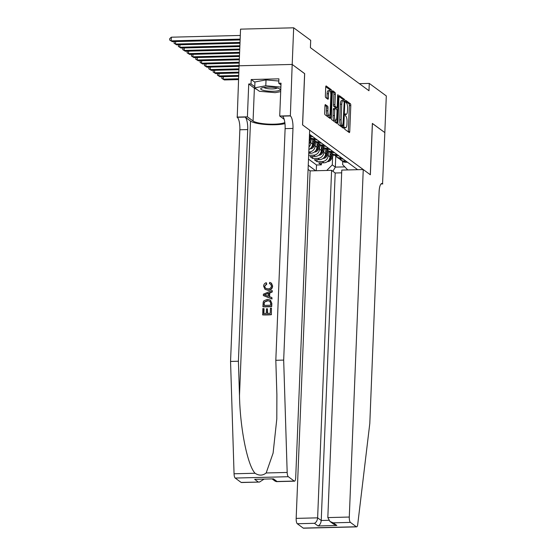 <?xml version="1.0" encoding="UTF-8"?>
<svg xmlns="http://www.w3.org/2000/svg" width="556" height="556" viewBox="0 0 556 556"><rect width="100%" height="100%" fill="white"/><g stroke="black" fill="none" stroke-linecap="round" stroke-linejoin="round"><path stroke-width="0.83" d="M344.477 128.012L344.734 129.235L349.258 132.564A1.473 0.431 88.6 0 0 349.356 132.599A1.473 0.431 88.6 0 0 349.745 131.438L350.787 105.536A1.473 0.431 88.6 0 0 350.419 103.777L345.825 100.427L345.811 102.464L346.395 102.895A4.712 1.369 88.6 0 1 347.576 108.503L347.486 110.665A4.712 1.369 88.6 0 1 346.242 114.376A4.712 1.369 88.6 0 1 345.936 114.265L345.29 113.813L345.019 114.626L345.86 116.28A4.712 1.369 88.6 0 1 347.034 121.889L346.951 124.051A4.712 1.369 88.6 0 1 345.707 127.762A4.712 1.369 88.6 0 1 345.401 127.651L344.748 127.199L344.477 128.012M325.455 104.611A1.473 0.431 88.6 0 0 325.364 104.577A1.473 0.431 88.6 0 0 324.975 105.737L324.683 113.007A1.473 0.431 88.6 0 0 325.051 114.758L330.076 118.456A1.473 0.431 88.6 0 0 330.167 118.484A1.473 0.431 88.6 0 0 330.556 117.33L331.598 91.42A1.473 0.431 88.6 0 0 331.23 89.669L326.205 85.971A1.473 0.431 88.6 0 0 326.108 85.937A1.473 0.431 88.6 0 0 325.719 87.097L325.371 95.875A1.473 0.431 88.6 0 0 325.74 97.627L327.887 99.211A1.473 0.431 88.6 0 0 327.984 99.246A1.473 0.431 88.6 0 0 328.374 98.085L328.547 93.735A3.941 1.147 88.6 0 1 329.583 90.628A3.941 1.147 88.6 0 1 330.827 95.41L330.139 112.465A3.941 1.147 88.6 0 1 329.103 115.565A3.941 1.147 88.6 0 1 327.859 110.79L327.977 107.947A1.473 0.431 88.6 0 0 327.609 106.189L325.267 104.611M304.605 73.635L292.199 64.454L293.672 27.8L240.553 29.141L239.08 65.782M304.674 73.628L302.61 124.947L370.296 174.73L372.36 123.411L384.828 132.592L386.302 95.931L369.274 83.407L359.357 83.657M293.672 27.8L310.7 40.324L310.408 47.656L368.982 90.739L369.274 83.407M337.923 122.744A1.473 0.431 88.6 0 0 338.291 124.495L343.316 128.193A1.473 0.431 88.6 0 0 343.413 128.227A1.473 0.431 88.6 0 0 343.803 127.067L344.845 101.164A1.473 0.431 88.6 0 0 344.477 99.413L339.452 95.715A1.473 0.431 88.6 0 0 339.355 95.681A1.473 0.431 88.6 0 0 338.965 96.841L337.923 122.744M336.7 123.321L331.675 119.63A1.473 0.431 88.6 0 1 331.306 117.872L332.342 91.969A1.473 0.431 88.6 0 1 332.731 90.809A1.473 0.431 88.6 0 1 332.829 90.843L334.976 92.428A1.473 0.431 88.6 0 1 335.344 94.179L334.927 104.681A1.473 0.431 88.6 0 0 335.296 106.439L336.721 107.489A1.473 0.431 88.6 0 0 336.818 107.516A1.473 0.431 88.6 0 0 337.2 106.363L337.645 95.424L337.916 94.61L338.236 95.861L337.179 122.195A1.473 0.431 88.6 0 1 336.79 123.356A1.473 0.431 88.6 0 1 336.7 123.321M319.61 147.041L319.526 149.147A6.005 5.602 126.3 0 1 313.549 155.159L315.28 156.438L310.039 156.57L312.646 158.481L312.722 156.5M323.946 150.231L323.863 152.344A6.005 5.602 126.3 0 1 317.886 158.349L319.624 159.628L314.383 159.76L316.983 161.678L322.223 161.546A6.005 5.602 -53.7 0 0 328.2 155.534L328.29 153.421M317.066 159.69L316.983 161.678M308.886 149.522A6.005 5.602 -53.7 0 0 312.583 144.046L312.771 139.327M308.983 146.972A6.005 5.602 126.3 0 0 310.846 142.767L310.936 140.661M308.733 153.303L310.943 153.248A6.005 5.602 -53.7 0 0 316.92 147.236L317.115 142.517M308.788 151.983L309.205 151.969A6.005 5.602 126.3 0 0 315.189 145.957L315.273 143.851M315.28 156.438A6.005 5.602 -53.7 0 0 321.264 150.426L321.451 145.707M319.624 159.628A6.005 5.602 -53.7 0 0 325.601 153.616L325.788 148.897M308.087 169.392L310.123 170.887L296.167 518.387L317.629 517.844L321.236 520.492L328.77 520.298M308.253 165.25L315.725 170.748M357.647 169.684L309.497 134.274M308.497 159.092L316.51 164.986L321.326 164.868L318.72 162.95L323.96 162.818A6.005 5.602 -53.7 0 0 329.937 156.806L330.125 152.094M339.577 158.801A6.005 5.602 -53.7 0 0 340.724 159.961A6.005 5.602 -53.7 0 0 344.046 160.99L345.762 160.948M340.724 159.961L342.461 161.24A6.005 5.602 -53.7 0 0 345.783 162.269L347.5 162.227M311.054 135.421L309.449 135.456M309.407 136.526A6.005 5.602 -53.7 0 0 311.075 136.741L312.792 136.693M315.391 138.611L313.674 138.653A6.005 5.602 126.3 0 1 310.352 137.624A6.005 5.602 126.3 0 1 309.4 136.713M310.352 137.624L312.09 138.903A6.005 5.602 -53.7 0 0 315.412 139.931L317.128 139.883M319.735 141.801L318.018 141.843A6.005 5.602 126.3 0 1 314.696 140.814A6.005 5.602 126.3 0 1 313.542 139.653M314.696 140.814L316.427 142.093A6.005 5.602 -53.7 0 0 319.749 143.121L321.465 143.08M324.072 144.991L322.355 145.033A6.005 5.602 126.3 0 1 319.033 144.004A6.005 5.602 126.3 0 1 317.879 142.843M319.033 144.004L320.77 145.283A6.005 5.602 -53.7 0 0 324.092 146.311L325.809 146.27M328.408 148.181L326.692 148.23A6.005 5.602 126.3 0 1 323.37 147.201A6.005 5.602 126.3 0 1 322.223 146.033M323.37 147.201L325.107 148.473A6.005 5.602 -53.7 0 0 328.429 149.501L330.146 149.46M332.745 151.371L331.029 151.42A6.005 5.602 126.3 0 1 327.706 150.391A6.005 5.602 126.3 0 1 326.56 149.223M327.706 150.391L329.444 151.663A6.005 5.602 -53.7 0 0 332.766 152.691L334.483 152.65M337.089 154.568L335.372 154.61A6.005 5.602 126.3 0 1 332.05 153.581A6.005 5.602 126.3 0 1 330.896 152.42M332.05 153.581L333.781 154.86A6.005 5.602 -53.7 0 0 337.103 155.888L338.819 155.84M341.426 157.758L339.709 157.8A6.005 5.602 126.3 0 1 336.387 156.771A6.005 5.602 126.3 0 1 335.233 155.611M336.387 156.771L338.124 158.05A6.005 5.602 -53.7 0 0 341.447 159.079L343.163 159.03M317.886 158.349L312.646 158.481M313.549 155.159L308.649 155.284M326.74 170.47L332.293 164.882L332.627 156.618M332.293 164.882L335.331 167.113L344.803 166.876M335.768 156.236L335.331 167.113L332.891 171.304M342.76 161.442L342.635 164.618L347.75 169.934M321.403 162.887L321.326 164.868M316.51 164.986L316.281 170.734M348.278 131.841A1.473 0.431 88.6 0 0 348.306 131.473L349.349 105.57A1.473 0.431 88.6 0 0 348.98 103.819L345.554 101.296M343.399 100.699A1.473 0.431 88.6 0 0 343.038 99.448L339 96.473M342.336 127.47A1.473 0.431 88.6 0 0 342.364 127.102L342.42 125.871M342.934 125.837L344.185 102.311L343.309 100.629A4.712 1.369 88.6 0 0 343.003 100.518A4.712 1.369 88.6 0 0 341.759 104.229L341.134 119.776A4.712 1.369 88.6 0 0 342.315 125.378L342.934 125.837L341.627 125.871M343.003 100.518L341.572 100.553A4.712 1.369 88.6 0 0 340.328 104.264L341.759 104.229M341.495 125.871L340.877 125.42A4.712 1.369 88.6 0 1 339.702 119.811L340.328 104.264M332.377 91.601L333.544 92.463L334.976 92.428M335.47 107.516A1.473 0.431 88.6 0 1 335.379 107.558A1.473 0.431 88.6 0 1 335.282 107.523L333.857 106.474A1.473 0.431 88.6 0 1 333.489 104.723L333.913 94.214A1.473 0.431 88.6 0 0 333.544 92.463M336.338 107.53L336.269 109.226M335.824 120.346L335.748 122.237L337.179 122.195M334.49 115.585A3.941 1.147 88.6 0 0 335.727 120.36A3.941 1.147 88.6 0 0 336.762 117.26L337.005 111.256A1.473 0.431 88.6 0 0 336.637 109.497L335.212 108.448A1.473 0.431 88.6 0 0 335.115 108.42A1.473 0.431 88.6 0 0 334.726 109.574L334.49 115.585L333.051 115.62A3.941 1.147 88.6 0 0 334.288 120.402L335.727 120.36M333.774 108.489A1.473 0.431 88.6 0 0 333.683 108.455A1.473 0.431 88.6 0 0 333.294 109.615L334.726 109.574M333.051 115.62L333.294 109.615M335.713 122.598A1.473 0.431 88.6 0 0 335.748 122.237M329.103 115.565L327.665 115.599A3.941 1.147 88.6 0 1 326.428 110.825L326.539 107.982A1.473 0.431 88.6 0 0 326.17 106.231L325.003 105.369M329.583 90.628L328.151 90.67A3.941 1.147 88.6 0 0 327.109 93.769L328.547 93.735M326.907 98.488A1.473 0.431 88.6 0 0 326.935 98.12L327.109 93.769M330.167 91.128A1.473 0.431 88.6 0 0 329.798 89.704L325.753 86.729M329.089 117.733A1.473 0.431 88.6 0 0 329.124 117.365L329.194 115.551M327.421 161.587L327.755 161.608A3.975 3.711 -53.7 0 0 331.167 159.384L333.614 154.735M329.972 155.937L331.473 153.088M328.436 160.621A3.975 3.711 -53.7 0 0 330.347 158.78L332.794 154.13M332.273 153.741L329.826 158.397A3.975 3.711 126.3 0 1 329.437 158.995M238.538 78.771L223.255 79.16L224.346 79.953L238.503 79.598M224.346 79.953L221.761 78.347L222.011 76.714M223.359 76.679L223.255 79.16L221.761 78.347M260.986 88.383A9.758 2.05 -177.7 0 0 268.256 91.128A9.758 2.05 -177.7 0 0 279.974 90.051A9.758 2.05 -177.7 0 0 279.557 88.814A9.758 2.05 -177.7 0 0 270.563 87.167A9.758 2.05 -177.7 0 0 261.466 88.091A9.758 2.05 -177.7 0 0 260.986 88.383M263.947 87.438A6.679 1.404 -177.7 0 0 270.285 88.877A6.679 1.404 -177.7 0 0 277.048 88.05A6.679 1.404 -177.7 0 0 277.124 87.973M280.69 91.636L275.164 92.664L259.395 91.281L254.711 87.834L254.947 81.968L266.032 79.904L278.82 81.03M254.711 87.834L265.796 85.77L280.87 87.09M266.032 79.904L265.796 85.77M341.669 172.833L335.192 172.992L331.591 170.344L317.629 517.844C317.337 520.562 316.274 522.383 314.446 523.307L297.293 523.738L303.215 528.096L356.333 526.754A4.504 1.307 88.6 0 0 356.625 526.859A4.504 1.307 88.6 0 0 357.737 524.336L369.803 423.443L379.102 191.778A10.508 3.051 -91.4 0 1 381.875 183.508A10.508 3.051 -91.4 0 1 382.556 183.744L384.849 132.606L372.353 123.467M331.591 170.344L310.123 170.887M372.423 123.46L370.359 174.779L363.249 169.545L349.286 517.045A4.504 1.307 88.6 0 0 350.412 522.397L356.333 526.754M382.792 183.925L381.013 183.966M363.249 169.545L341.78 170.087L327.825 517.587L349.286 517.045M356.625 526.859L303.506 528.2A4.504 1.307 -91.4 0 1 303.215 528.096M297.293 523.738A4.504 1.307 -91.4 0 1 296.167 518.387M335.192 172.992L321.236 520.492C320.937 523.21 319.874 525.031 318.053 525.955L314.446 523.307M350.412 522.397L333.259 522.835L330 521.5L327.825 517.587M333.259 522.835L336.86 525.483L333.607 524.148L330 521.5M271.384 314.71L271.446 308.135L271.384 314.71A19.55 4.114 -177.7 0 1 262.766 314.925L262.821 308.58L264.072 308.74L263.885 313.508M267.617 313.417L267.45 308.802L267.262 313.424L270.244 313.348L270.452 308.163L271.446 308.135M262.898 306.662L263.092 306.808A19.55 4.114 -177.7 0 0 271.71 306.585L271.835 303.437L270.438 300.108L271.641 303.291L271.516 306.446L262.898 306.662L263.203 302.096L263.871 300.803L267.45 299.336L270.438 300.108M264.997 289.328L263.613 286.145C263.725 284.401 264.607 283.254 266.255 282.691L266.463 283.921L264.607 286.18L265.518 288.279L267.846 288.849C269.862 288.905 271.064 287.966 271.453 286.034L270.591 284.109L269.396 283.623L269.723 282.378L271.21 283.032L272.447 285.895C272.106 288.606 270.557 290.003 267.804 290.086L264.997 289.328L268.152 290.343C270.848 290.225 272.343 288.786 272.635 286.034L271.481 283.233M264.607 286.18L266.79 284.165L266.255 282.691M241.109 482.413L259.499 482.059L241.394 482.518A4.504 1.307 -91.4 0 1 241.109 482.413L235.181 478.056A4.504 1.307 -91.4 0 1 234.055 473.781L230.552 361.435L238.413 361.24L247.719 129.576A10.508 3.051 88.6 0 0 245.092 117.08L250.52 121.069A19.55 4.114 -177.7 0 0 265.914 124.523A19.55 4.114 -177.7 0 0 284.964 123.634M238.413 361.24L239.49 395.684C240.129 428.62 247.483 465.247 255.058 473.253C258.992 475.818 262.696 475.721 266.171 472.968L273.1 453.105L276.798 419.022L276.888 394.739L275.818 360.295L285.117 128.631A10.508 3.051 88.6 0 0 282.497 116.134L290.357 115.933L292.178 64.44L304.612 73.58L302.547 124.898L309.664 130.132L295.709 477.632A4.504 1.307 88.6 0 1 294.52 481.176A4.504 1.307 88.6 0 1 294.228 481.072L288.307 476.714L235.181 478.056M263.342 295.577L272.016 298.996L271.87 297.536L271.821 298.85L263.342 295.577L263.398 294.173L272.155 290.461L272.099 291.782L269.41 292.852L269.264 296.598L271.87 297.536M269.59 296.716L269.736 293.088L272.301 291.928L272.155 290.461M230.552 361.435L239.858 129.77A10.508 3.051 88.6 0 0 237.231 117.274L239.059 65.782L292.178 64.44M275.818 360.295L283.678 360.093L292.977 128.429A10.508 3.051 88.6 0 0 290.357 115.933M266.171 472.968L287.174 472.44L283.678 360.093M256.594 89.217A16.889 3.551 2.3 0 1 254.384 88.161L248.727 83.991L251.02 83.935L254.759 86.687M280.961 84.873L278.73 83.233L278.904 78.834L251.194 79.536L251.02 83.935M278.73 83.233L281.03 83.178L279.71 116.023L290.114 115.759M236.995 117.101L247.406 116.836L253.063 120.999A16.889 3.551 -177.7 0 0 268.416 124.113A16.889 3.551 -177.7 0 0 284.839 122.542M248.727 83.991L247.406 116.836M284.172 119.304L279.71 116.023M287.174 472.44A4.504 1.307 88.6 0 0 288.307 476.714M251.194 79.536L254.933 82.288M259.499 482.059L263.926 479.209M258.262 481.982L254.662 479.335L273.469 478.855L277.069 481.503L275.345 481.294L272.218 479.001M267.804 290.086L268.152 290.343M265.935 295.41L268.284 296.251L268.402 293.248L264.364 294.847L265.935 295.41M266.102 294.159L268.75 293.498M270.119 301.352L267.38 300.574L264.253 302.151L263.94 305.397L270.57 305.23L270.64 303.416L269.882 301.157M267.38 300.574L267.728 300.831L264.253 302.151M264.017 303.611L264.517 302.353M264.211 305.39L264.274 303.798M263.815 308.552L263.613 313.514L266.268 313.452L266.456 308.823L267.45 308.802M271.189 314.564L262.571 314.779M323.085 158.391L323.418 158.418A3.975 3.711 -53.7 0 0 326.831 156.194L329.277 151.545M325.635 152.747L327.136 149.898M324.099 157.431A3.975 3.711 -53.7 0 0 326.004 155.59L328.45 150.933M327.929 150.551L325.489 155.207A3.975 3.711 126.3 0 1 325.1 155.805M238.67 75.47L218.918 75.963L220.002 76.763L238.635 76.29M220.002 76.763L217.424 75.15L217.667 73.524M219.022 73.489L218.918 75.963L217.424 75.15M318.741 155.2L319.081 155.228A3.975 3.711 -53.7 0 0 322.494 153.004L324.94 148.348M321.298 149.557L322.793 146.708M319.756 154.241A3.975 3.711 -53.7 0 0 321.667 152.4L324.113 147.743M323.592 147.361L321.146 152.01A3.975 3.711 126.3 0 1 320.763 152.615M238.802 72.162L214.581 72.773L215.665 73.573L238.767 72.989M215.665 73.573L213.087 71.96L213.33 70.334M214.679 70.299L214.581 72.773L213.087 71.96M314.404 152.01L314.738 152.038A3.975 3.711 -53.7 0 0 318.157 149.814L320.597 145.158M316.955 146.367L318.456 143.517M315.419 151.051A3.975 3.711 -53.7 0 0 317.33 149.203L319.776 144.553M319.255 144.171L316.809 148.82A3.975 3.711 126.3 0 1 316.427 149.425M238.934 68.861L210.244 69.583L211.329 70.383L238.899 69.688M211.329 70.383L208.743 68.77L208.993 67.137M210.342 67.102L210.244 69.583L208.743 68.77M310.067 148.82L310.401 148.841A3.975 3.711 -53.7 0 0 313.813 146.617L316.26 141.968M312.618 143.177L314.119 140.32M311.082 147.861A3.975 3.711 -53.7 0 0 312.993 146.013L315.44 141.363M314.918 140.981L312.472 145.63A3.975 3.711 126.3 0 1 312.083 146.235M239.087 65.552L205.901 66.393L206.985 67.193L239.031 66.379M206.985 67.193L204.406 65.58L204.657 63.947M206.005 63.912L205.901 66.393L204.406 65.58M309.108 144.011A3.975 3.711 -53.7 0 0 309.477 143.427L311.923 138.778M309.351 137.951L309.775 137.13M309.192 141.794L311.096 138.173M310.575 137.791L309.254 140.307M239.219 62.251L201.564 63.203L202.648 63.996L239.184 63.078M202.648 63.996L200.07 62.39L200.313 60.757M201.661 60.722L201.564 63.203L200.07 62.39M239.351 58.943L197.227 60.013L198.311 60.806L239.323 59.77M198.311 60.806L195.726 59.2L195.976 57.567M197.324 57.532L197.227 60.013L195.726 59.2M239.483 55.642L192.89 56.816L193.975 57.615L239.455 56.469M193.975 57.615L191.389 56.003L191.639 54.377M192.988 54.342L192.89 56.816L191.389 56.003M239.622 52.333L188.547 53.626L189.631 54.425L239.587 53.161M189.631 54.425L187.052 52.813L187.296 51.18M188.651 51.152L188.547 53.626L187.052 52.813M239.754 49.032L184.21 50.436L185.294 51.235L239.719 49.859M185.294 51.235L182.715 49.623L182.959 47.99M184.307 47.955L184.21 50.436L182.715 49.623M239.886 45.731L179.873 47.246L180.957 48.045L239.851 46.551M180.957 48.045L178.372 46.433L178.622 44.8M179.97 44.765L179.873 47.246L178.372 46.433M240.018 42.423L175.529 44.056L176.62 44.848L239.983 43.25M176.62 44.848L174.035 43.243L174.285 41.61M175.633 41.575L175.529 44.056L174.035 43.243M240.15 39.122L171.192 40.859L172.277 41.658L240.116 39.942M172.277 41.658L169.698 40.046L169.754 38.586L171.338 37.196L240.296 35.452M171.338 37.196L171.192 40.859L169.698 40.046M310.846 142.767L312.583 144.046M315.189 145.957L316.92 147.236M319.526 149.147L321.264 150.426M323.863 152.344L325.601 153.616M328.2 155.534L329.937 156.806M344.046 160.99L345.783 162.269M309.449 135.539L311.075 136.741M313.674 138.653L315.412 139.931M318.018 141.843L319.749 143.121M322.355 145.033L324.092 146.311M326.692 148.23L328.429 149.501M331.029 151.42L332.766 152.691M335.372 154.61L337.103 155.888M339.709 157.8L341.447 159.079M322.223 161.546L323.96 162.818M309.205 151.969L310.943 153.248M344.511 127.671L345.401 127.651M345.047 114.293L345.936 114.265M348.98 103.819L350.419 103.777M349.349 105.57L350.787 105.536M348.306 131.473L349.745 131.438M343.038 99.448L344.477 99.413M344.011 101.185L344.845 101.164M342.364 127.102L343.803 127.067M339.702 119.811L341.134 119.776M340.877 125.42L342.315 125.378M333.913 94.214L335.344 94.179M333.489 104.723L334.927 104.681M333.857 106.474L335.296 106.439M335.282 107.523L336.721 107.489M337.624 95.875L338.236 95.861M326.17 106.231L327.609 106.189M326.539 107.982L327.977 107.947M326.428 110.825L327.859 110.79M326.935 98.12L328.374 98.085M329.798 89.704L331.23 89.669M330.313 91.455L331.598 91.42M329.124 117.365L330.556 117.33M330.347 158.78L331.167 159.384M336.86 525.483L318.053 525.955M381.207 183.779L382.556 183.744M239.49 395.684L250.52 121.069M285.117 128.631L292.977 128.429M247.719 129.576L239.858 129.77M254.662 479.335L273.469 478.855M277.069 481.503L294.228 481.072M234.055 473.781L255.058 473.253M245.092 117.08L237.231 117.274M254.384 88.161L253.063 120.999M326.004 155.59L326.831 156.194M321.667 152.4L322.494 153.004M317.33 149.203L318.157 149.814M312.993 146.013L313.813 146.617M344.498 127.79L345.707 127.762M345.033 114.404L346.242 114.376M341.565 125.892L342.996 125.858M335.379 107.558L336.818 107.516M333.683 108.455L335.115 108.42M276.415 481.635L294.52 481.176"/></g></svg>
